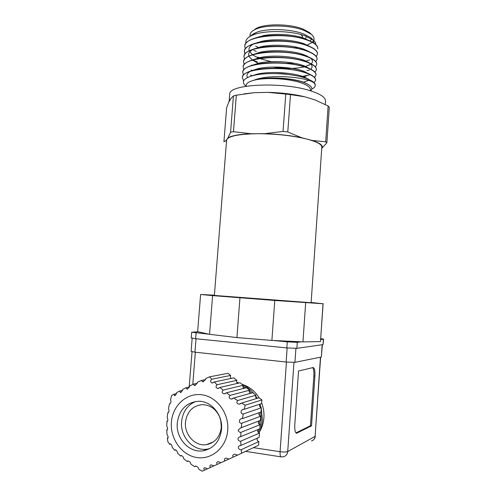 <?xml version="1.0" encoding="UTF-8"?>
<svg xmlns="http://www.w3.org/2000/svg" width="496" height="496" viewBox="0 0 496 496"><rect width="100%" height="100%" fill="white"/><g stroke="black" fill="none" stroke-linecap="round" stroke-linejoin="round"><path stroke-width="0.74" d="M214.371 295.442L311.116 302.734L321.823 147.262C322.078 144.541 317.136 141.825 306.999 139.109C292.603 135.613 276.204 133.815 257.796 133.709C240.182 133.982 229.915 135.817 226.988 139.215L226.573 140.48M325.271 104.495L325.494 101.234C325.804 97.662 320.887 94.215 310.75 90.886C282.844 81.443 228.625 84.084 229.735 94.035L229.691 94.531M226.48 141.645L226.083 140.504L223.932 141.8L226.622 107.756L229.177 101.085L231.018 98.363L233.424 95.945L230.578 132.246L227.912 137.907C231.607 135.675 239.295 134.286 250.976 133.74L264.666 133.684C278.113 134.125 290.47 135.482 301.735 137.758L312.195 140.449C320.112 143.108 323.392 145.657 322.028 148.081L321.755 148.267M250.976 133.74L233.486 131.7L236.332 95.22L254.107 92.696L243.982 93.874M301.735 137.758L287.785 131.973L290.495 94.624L304.643 96.751C293.458 94.116 281.164 92.653 267.759 92.361L254.107 92.696L267.759 92.361L285.77 94.066L283.042 131.446L264.666 133.684M315.034 99.919L304.643 96.751L315.034 99.919L328.129 106.008L325.68 141.8L312.195 140.449M310.391 90.774L310.446 89.962C310.645 87.37 307.247 84.915 300.26 82.584C287.537 78.331 264.449 77.264 253.543 80.377C248.986 81.629 246.537 83.216 246.208 85.132L246.183 85.473M310.608 90.842C313.367 88.288 311.438 85.634 304.817 82.882C293.725 78.312 269.185 76.539 256.122 79.701L253.543 80.377C269.65 73.253 310.639 77.302 314.786 83.768L312.393 81.294L307.34 78.802C295.039 73.805 268.615 71.901 254.336 75.287L251.119 76.124C243.288 78.777 241.428 81.995 245.52 85.771M315.63 80.178C315.902 77.847 313.156 75.547 307.396 73.278L304.116 72.174C290.978 68.095 268.038 66.917 254.491 70.06C247.002 71.765 242.947 74.158 242.333 77.227L242.302 77.543M243.604 80.966L242.315 77.426C241.8 68.467 282.782 65.416 304.104 72.379C312.003 74.89 315.847 77.556 315.617 80.377L314.117 82.696M317.843 48.664C318.029 45.458 314.29 42.47 306.627 39.692L306.435 39.63C294.475 35.483 274.276 34.038 260.524 36.778C250.827 38.744 245.576 41.745 244.77 45.793L244.739 46.14M258.602 58.075L253.016 55.155M245.278 48.819L244.757 45.992C244.336 35.848 285.237 32.023 306.423 39.835C314.278 42.644 318.072 45.682 317.818 48.943M317.477 53.897C317.669 50.852 314.117 47.988 306.819 45.303L306.051 45.037C293.88 40.889 273.222 39.494 259.464 42.321C250.17 44.249 245.136 47.151 244.367 51.02L244.981 53.952M252.755 60.078L257.337 61.963M244.906 54.045L244.348 51.212C243.914 41.273 284.828 37.572 306.038 45.241C313.9 48.007 317.707 50.976 317.452 54.169L316.268 56.47M317.111 59.129C317.316 56.246 313.937 53.506 306.981 50.902L305.666 50.449C293.297 46.314 272.174 44.962 258.422 47.87C249.519 49.755 244.695 52.551 243.958 56.246L243.927 56.581M252.278 65.298L251.72 65.032M244.534 59.278L243.945 56.445C243.493 46.698 284.419 43.127 305.648 50.654C313.522 53.37 317.335 56.284 317.087 59.396L315.847 61.702M316.739 64.368C316.95 61.64 313.745 59.018 307.117 56.501L305.276 55.874C292.708 51.745 271.132 50.437 257.412 53.413C248.874 55.261 244.255 57.951 243.555 61.485L243.524 61.814M252.29 70.358L252.625 70.506M252.346 70.581L251.088 69.986M244.168 64.517L243.536 61.684C243.071 52.13 284.01 48.689 305.263 56.079C313.143 58.739 316.963 61.591 316.721 64.635L315.425 66.941M316.374 69.614C316.591 67.028 313.54 64.523 307.229 62.099L304.891 61.299C292.132 57.183 270.097 55.918 256.42 58.962C248.242 60.766 243.821 63.352 243.145 66.724L243.133 66.923C242.643 57.567 283.6 54.256 304.879 61.504C312.765 64.114 316.591 66.904 316.355 69.874L314.991 72.187M252.154 75.739L250.455 74.952M243.803 69.756L243.133 66.923M316.008 74.865C316.225 72.416 313.329 70.029 307.322 67.692L304.507 66.731C291.555 62.632 269.061 61.411 255.446 64.511C247.616 66.266 243.381 68.752 242.736 71.976L242.711 72.298M243.437 75.008L242.724 72.174C242.222 63.017 283.191 59.83 304.488 66.941C312.387 69.496 316.219 72.224 315.989 75.125L314.557 77.438M305.821 55.769L306.305 55.67M306.584 55.794L306.069 55.905M305.108 60.89L305.424 60.828M309.684 59.954L306.77 60.729M305.728 60.952L305.356 61.027M259.464 57.728L257.703 57.127M302.87 66.253L304.482 65.987M309.566 64.964L306.844 65.695M304.811 66.117L303.298 66.377M309.442 69.986L306.906 70.668M300.142 76.595L302.393 76.316M309.299 75.02L300.669 76.725M301.649 81.611L301.233 81.666M312.914 39.847L310.961 37.808L303.738 33.976C291.133 29.004 268.15 28.092 257.238 32.079L253.524 33.784L250.089 36.394M256.333 51.448L253.778 50.301M245.948 43.202C245.253 40.61 246.772 38.266 250.499 36.165C260.53 30.126 289.955 30.027 305.362 35.972L312.97 39.903C314.879 41.435 315.809 42.966 315.766 44.497M251.708 34.956L257.238 32.079L252.011 34.72M260.009 46.965L260.369 47.095M258.9 47.678L255.62 46.116M313.794 42.47L312.933 39.872M313.912 40.734L314.011 39.345C314.204 37.64 313.243 35.929 311.135 34.205L303.992 30.392C289.893 24.707 263.302 24.533 254.231 29.927C251.726 31.304 250.35 32.841 250.108 34.54L250.077 34.956M257.449 42.414L257.945 42.644M311.364 34.398L309.609 32.624L302.864 29.01C289.552 23.628 264.535 23.473 255.936 28.588L253.419 30.399M261.132 41.416L261.454 41.54M226.083 140.504L227.912 137.907M322.028 148.081L326.876 142.78L329.307 107.192L328.129 106.008M325.68 141.8L326.876 142.78M230.578 132.246L233.486 131.7M229.14 101.655L231.018 98.363M287.785 131.973L283.042 131.446M285.77 94.066L290.495 94.624M236.332 95.22L233.424 95.945M314.786 83.768L315.264 85.436C315.456 84.109 314.501 82.727 312.393 81.294M253.543 80.377L256.172 79.682C269.316 76.44 293.564 78.151 304.11 82.472L307.824 84.246M250.635 76.279L257.027 74.171C270.115 70.996 293.551 72.664 304.129 76.93L309.144 79.552M247.523 77.506C246.239 75.361 247.089 73.34 250.071 71.461M250.92 70.99L257.895 68.659C270.915 65.565 293.539 67.183 304.135 71.393L309.337 74.071M308.518 80.42L303.657 82.088M251.627 65.497L258.782 63.147C271.715 60.146 293.52 61.715 304.116 65.85L309.485 68.566M304.166 76.942L302.715 77.277M252.34 60.004L259.681 57.641C272.502 54.734 293.502 56.253 304.085 60.307L309.622 63.06M310.279 63.575C312.542 65.571 312.678 67.425 310.688 69.136M288.951 73.433L275.41 72.503M260.183 69.074L258.596 68.51M253.065 54.51L260.598 52.136C273.29 49.333 293.477 50.797 304.036 54.758L309.752 57.555M310.453 58.088C312.846 60.14 313.094 62.05 311.203 63.823M311.054 63.953L305.412 66.594M303.664 67.041C294.909 68.845 284.654 68.851 272.899 67.047M257.548 62.868L252.47 60.159M252.272 60.022L248.899 56.284M248.831 56.122C247.944 53.742 249.24 51.553 252.731 49.557M253.797 49.017L261.541 46.63C274.077 43.939 293.446 45.341 303.961 49.216L309.864 52.049M306.466 61.281L305.623 61.535M294.345 63.252L286.198 63.321M271.188 61.659L259.792 58.547M252.408 54.715L249.24 50.964M249.184 50.797C248.378 48.348 249.792 46.109 253.413 44.082M254.547 43.53L262.502 41.125C274.858 38.558 293.409 39.897 303.868 43.667L309.969 46.537M307.16 56.067L306.646 56.234M258.701 52.898L258.23 52.694M255.304 38.037L263.481 35.625C275.64 33.182 293.365 34.46 303.757 38.111L310.062 41.032M307.83 50.852L307.334 51.032M258.807 47.715L258.18 47.436M251.9 35.061L252.867 34.305M315.251 85.634C315.072 86.905 313.918 88.046 311.798 89.069M294.221 47.759L297.637 47.405M306.888 45.322L312.306 42.334M312.443 42.197L313.484 40.889M309.981 40.994L311.81 39.066M302.386 37.665L302.021 38.316M259.588 431.731C262.074 427.527 263.519 422.883 263.909 417.806C264.256 412.722 263.512 407.799 261.683 403.025M259.092 397.755C254.944 391.133 249.42 386.706 242.519 384.468M210.13 443.678L209.696 443.337M211.321 442.692L211.662 442.965M259.476 412.56C258.515 414.272 258.924 415.493 260.722 416.218L241.769 423.255C238.39 423.696 238.824 418.525 241.924 418.667L242.445 418.636L243.269 413.974C239.711 414.129 240.92 409.008 243.815 409.305L244.237 409.281L245.173 405.195L241.583 403.05L239.289 404.166C236.846 403.812 236.276 402.609 237.572 400.545L233.703 398.003L231.359 399.106C229.009 398.555 228.557 397.327 229.995 395.417L226.474 392.795L224.124 393.874C221.935 393.154 221.607 391.908 223.138 390.129L219.995 387.438L217.701 388.486C215.723 387.674 215.506 386.421 217.05 384.722L214.291 381.982L212.077 382.993C210.31 382.162 210.186 380.909 211.699 379.235L209.572 376.842L205.747 378.516L205.48 379.725L202.653 381.839L201.469 380.42L197.34 382.292L197.048 383.513L194.432 385.59L193.39 384.127L189.633 385.925L189.342 387.147L186.986 389.18L186.081 387.674L182.739 389.379L182.472 390.594L180.414 392.559L179.608 391.034L182.54 390.402M171.411 421.997C172.664 405.474 186.62 392.72 201.643 394.748C216.684 396.521 229.146 413.112 227.732 430.187C226.554 447.299 211.755 460.133 196.67 457.517C181.561 455.154 169.936 438.483 171.411 421.997M258.788 421.061C257.92 422.759 258.354 423.962 260.102 424.65L240.92 432.351C239.388 432.394 238.477 431.65 238.185 430.119L240.647 427.887L260.412 420.434L260.722 416.218M241.769 423.255L241.261 427.831M175.212 395.616L174.673 395.74L176.446 393.843L176.675 392.64L179.608 391.034M174.673 395.74L173.929 394.196L176.514 393.626M170.066 403.849L169.613 403.961L171.046 402.144L170.587 399.429L171.672 395.517L173.929 394.196M169.613 403.961L170.215 403.738M168.324 412.771L167.915 412.883L169.093 411.128L168.528 408.388L169.477 403.918M167.915 412.883L168.473 412.635M167.381 421.519L167.009 421.631L167.939 419.957L167.202 417.223L167.766 412.827M195.889 466.079L194.624 466.649L195.325 466.048C196.887 466.296 197.947 467.034 198.487 468.255L198.592 469.111L202.163 471.2L204.581 470.115C203.534 468.987 203.571 468.168 204.681 467.654L207.514 468.794L210.62 467.393C209.541 466.314 209.634 465.465 210.899 464.833L213.919 465.899L217.415 464.318C216.324 463.258 216.498 462.365 217.936 461.64L221.111 462.638L224.998 460.871C223.938 459.773 224.204 458.837 225.792 458.056L229.065 459.017L233.3 457.083C232.308 455.898 232.667 454.919 234.366 454.15L237.671 455.086L258.596 445.247L258.869 441.564L241.211 449.692L241.571 453.301M188.368 461.001L187.19 461.497L187.817 460.92C189.156 461.212 190.117 461.993 190.687 463.252L190.817 464.113L194.624 466.649M181.641 455.619L180.556 456.053L181.127 455.489C182.199 455.768 183.036 456.587 183.644 457.944L183.768 458.812L187.19 461.497M175.801 449.946L174.778 450.337L175.311 449.773C176.161 450.002 176.874 450.858 177.456 452.34L177.562 453.226L180.556 456.053M170.798 444.063L169.806 444.416L170.339 443.846C171.027 444.013 171.628 444.893 172.143 446.493L172.199 447.392L174.778 450.337M167.009 421.631L166.693 425.847L167.66 428.544L166.743 430.069L166.978 434.217L168.194 436.858L167.388 438.303L168.082 438.073M221.545 429.288C219.908 441.31 213.788 448.477 203.199 450.796C189.243 453.282 175.596 438.247 177.289 422.852C179.323 409.553 186.403 402.355 198.518 401.258C211.271 400.886 222.971 414.873 221.545 429.288M195.691 401.456C187.445 405.015 182.745 411.711 181.586 421.55C179.912 436.759 193.44 451.596 207.247 449.128L209.82 448.57M220.714 420.075L221.328 427.292C219.976 437.1 214.96 442.903 206.268 444.701C195.052 446.549 184.14 434.484 185.485 422.115C187.097 411.457 192.758 405.635 202.461 404.643C210.626 405.015 216.492 409.423 220.044 417.88M219.443 416.398L221.049 421.65M311.135 302.479L323.039 303.769L274.79 300.464L212.598 295.604L200.62 294.475L214.39 295.201M274.79 300.464L271.889 340.423L236.921 337.584L239.946 297.817M305.672 302.678L302.951 341.893L271.889 340.423M323.039 303.769L320.478 341.595L302.951 341.893M323.132 303.54L320.478 341.595M200.62 294.475L197.637 331.657L198.177 331.774L191.692 332.221L208.965 334.186L198.177 331.774M212.598 295.604L209.548 334.316L208.965 334.186M236.921 337.584L209.548 334.316M273.37 340.498L287.271 341.856L297.296 342.327L301.518 341.825M320.695 339.555L323.646 339.152L320.757 338.619M287.271 341.856L286.837 347.913L195.647 338.712L196.112 332.928M323.398 339.233L323.039 344.596L296.875 348.347L297.296 342.327M286.837 347.913L296.875 348.347M323.039 344.596L323.646 339.159M191.233 337.931L195.647 338.712M287.141 347.944L286.142 362.024L294.934 362.328L295.914 348.415M322.164 344.72L321.334 357.039L294.934 362.328M321.334 357.039L322.375 344.689M191.103 351.397L194.965 352.185L196.044 338.749M286.142 362.024L194.965 352.185M313.026 367.555L298.536 371.033L294.804 424.57C294.562 430.106 295.201 432.983 296.726 433.2L311.513 425.872L314.898 376.117C315.134 370.648 314.52 367.79 313.057 367.548L313.026 367.555M311.513 425.872L310.459 425.729L313.844 375.993C314.08 371.647 313.677 368.863 312.654 367.641M295.969 432.909L310.459 425.729M242.941 385.832L245.985 387.829M249.333 390.625L251.633 393.018M260.58 412.17C261.417 417.458 261.187 422.635 259.879 427.695M259.513 428.99L258.273 432.431M259.024 432.971C260.915 428.978 262.037 424.675 262.39 420.075L261.293 408.413M261.119 407.762L259.997 404.265M257.176 398.338L255.62 395.907M253.958 393.7C250.554 389.521 246.475 386.316 241.726 384.084M239.084 383.005L236.722 382.261M257.684 430.9L258.112 429.573C257.325 431.266 257.784 432.444 259.489 433.101L240.758 441.167L240.913 445.47L259.179 437.329L259.489 433.101M259.284 424.334L259.637 420.732M259.551 415.605L259.222 412.895M244.528 388.194L242.972 387.116M217.05 384.722L236.921 380.314C236.332 381.517 236.555 382.528 237.59 383.352M223.138 390.129L243.207 385.249L240.058 382.776L219.995 387.438M243.207 385.249C242.6 386.496 242.848 387.531 243.951 388.343M229.995 395.417L249.531 390.222L246.363 387.729L226.474 392.795M249.531 390.222C248.911 391.518 249.19 392.572 250.368 393.371M237.572 400.545L255.911 395.231L252.712 392.72L233.703 398.003M255.911 395.231C255.279 396.583 255.589 397.649 256.835 398.437M244.237 409.281L261.646 403.595L261.913 399.943L259.117 397.749L241.583 403.05M260.171 404.079C259.11 405.79 259.495 407.03 261.336 407.799L243.269 413.974M242.445 418.636L261.026 412.009L261.336 407.799M240.758 441.167C238.012 441.769 236.629 437.398 240.058 436.864L259.792 428.873L260.102 424.65M257.43 438.111C256.73 439.785 257.207 440.932 258.869 441.564M211.699 379.235L230.69 375.416L227.993 373.296L209.572 376.842M230.69 375.416C230.107 376.569 230.305 377.561 231.279 378.392M236.921 380.314L233.802 377.859L214.291 381.982M201.469 380.42L205.524 379.614M193.39 384.127L197.11 383.371M186.081 387.674L189.41 386.979M245.173 405.195L261.913 399.943M169.806 444.416L167.871 441.8L167.388 438.303M241.211 449.692C238.706 450.157 236.772 446.4 240.151 445.551L240.913 445.47M240.92 432.351L240.752 436.796M237.627 455.037L233.3 457.083M229.022 458.967L224.998 460.871M221.067 462.594L217.415 464.318M213.875 465.856L210.62 467.393M207.471 468.751L204.581 470.115M166.743 430.069L167.419 429.852M166.842 421.563L167.524 421.364M192.783 384.419L195.362 352.228M320.453 357.213L315.109 436.375L320.639 357.176M311.494 440.981C313.627 440.287 314.83 438.755 315.109 436.375L287.711 451.558L293.973 362.421M286.44 362.055L280.079 451.713C283.693 452.178 286.235 452.129 287.711 451.558C287.401 454.237 286.056 455.954 283.687 456.717L281.3 456.909C280.333 456.773 279.93 455.043 280.079 451.713L253.487 447.665M314.898 376.117L313.844 375.993M297.005 433.107L296.031 432.971M258.955 36.716L259.179 37.051M226.598 140.101L214.371 295.461M229.735 94.035L229.177 101.085M246.121 86.254L246.208 85.132M253.524 33.784L250.499 36.165M310.961 37.808L312.97 39.903M249.959 36.468L250.108 34.54M255.936 28.588L254.231 29.927M306.627 39.692L303.757 38.111M260.524 36.778L263.481 35.625M306.819 45.303L303.868 43.667M259.464 42.321L262.502 41.125M306.981 50.902L303.961 49.216M258.422 47.87L261.541 46.63M307.117 56.501L304.036 54.758M257.412 53.413L260.598 52.136M307.229 62.099L304.085 60.307M256.42 58.962L259.681 57.641M307.322 67.692L304.116 65.85M255.446 64.511L258.782 63.147M307.396 73.278L304.135 71.393M254.491 70.06L257.895 68.659M307.34 78.802L304.129 76.93M254.343 75.287L257.027 74.171M304.817 82.882L304.11 82.472M306.956 75.652L304.048 76.899M305.976 61.064L305.189 61.392M306.609 55.806L306.193 55.98M258.391 52.65L258.763 52.874M309.609 32.624L311.135 34.205M306.113 37.219L305.375 39.277M300.433 34.435C301.711 35.228 302.417 36.09 302.554 37.026M207.247 449.128L203.199 450.796M213.497 441.831L206.268 444.701M191.227 337.956L191.692 332.221M191.096 351.422L192.163 338.253M189.187 387.023L192.026 351.763M315.307 436.151C314.817 437.298 316.002 436.951 313.422 439.933M296.726 433.2L296.279 433.138M245.619 451.385L281.009 456.859M213.168 382.757L212.083 382.993M218.897 388.207L217.701 388.486M225.413 393.545L224.124 393.874M203.614 381.647L202.653 381.839M232.711 398.728L231.359 399.106M195.281 385.417L194.432 385.59M240.678 403.744L239.289 404.166M187.724 389.019L186.986 389.18M181.046 392.423L180.414 392.559M167.946 438.272L167.617 438.383M167.276 430.032L166.935 430.144"/></g></svg>
